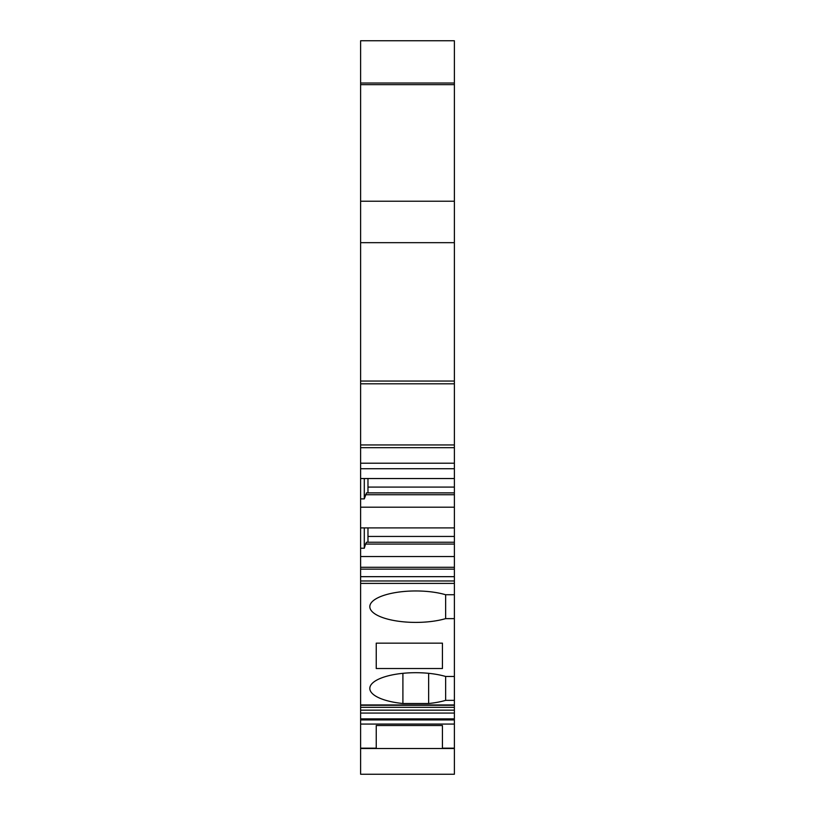 <?xml version="1.0" encoding="UTF-8"?>
<svg xmlns="http://www.w3.org/2000/svg" width="815" height="815" viewBox="0 0 815 815"><rect width="100%" height="100%" fill="white"/><g stroke="black" fill="none" stroke-linecap="round" stroke-linejoin="round"><path stroke-width="1.22" d="M454.383 748.516L454.383 774.25L360.617 774.25L360.617 724.066L454.383 724.066L454.383 748.516L442.433 748.516L442.433 725.513L376.245 725.513L376.245 748.516L360.617 748.516M454.383 40.75L360.617 40.75L454.383 40.75L454.383 383.814L360.617 383.814L360.617 242.666L454.383 242.666M454.383 447.69L360.617 447.69L360.617 463.205L454.383 463.205L454.383 383.814M454.383 463.205L454.383 536.443L367.973 536.443M454.383 583.397L360.617 583.397L360.617 704.955L454.383 704.955L454.383 536.443M454.383 704.955L454.383 707.328L360.617 707.328L360.617 705.291L454.383 705.291M454.383 724.066L454.383 707.328M454.383 719.93L360.617 719.93L360.617 724.066M360.617 719.93L360.617 707.328M360.617 583.397L360.617 576.663L454.383 576.663M454.383 569.125L360.617 569.125L360.617 576.663M360.617 569.125L360.617 507.185L454.383 507.185M360.617 463.205L360.617 507.185M360.617 447.69L360.617 383.814M454.383 84.648L360.617 84.648L360.617 242.666M360.617 84.648L360.617 40.75M445.642 594.736L445.642 618.626A45.956 15.719 0 0 1 396.548 620.959A45.956 15.719 0 0 1 369.816 606.676A45.956 15.719 0 0 1 396.548 592.403A45.956 15.719 0 0 1 445.642 594.736L454.383 594.736M454.383 700.36L445.642 700.36L445.642 676.47A45.956 15.719 0 0 0 396.548 674.137A45.956 15.719 0 0 0 369.816 688.42A45.956 15.719 0 0 0 402.905 703.508L402.905 673.333M445.642 700.36A45.956 15.719 0 0 1 428.639 703.508L428.639 673.333M402.905 703.508L428.639 703.508M454.383 676.47L445.642 676.47M454.383 618.626L445.642 618.626M442.433 643.147L376.245 643.147L376.245 668.524L442.433 668.524L442.433 643.147L442.433 668.524M376.245 643.147L376.245 668.524M376.245 748.516L442.433 748.516M360.617 201.234L454.383 201.234M454.383 83.028L360.617 83.028M454.383 567.291L360.617 567.291M360.617 556.543L454.383 556.543M360.617 478.537L454.383 478.537M360.617 527.896L454.383 527.896M454.383 544.074L365.528 544.074L364.295 548.23L364.295 527.896M360.617 548.23L364.295 548.23M360.617 498.882L364.295 498.882L364.295 478.537M365.528 544.074L366.516 542.24L454.383 542.24M367.973 542.24L367.973 527.896M454.383 492.881L366.516 492.881L364.295 498.882M367.973 492.881L367.973 478.537M454.383 494.725L365.528 494.725M454.383 748.18L442.433 748.18M376.245 748.18L360.617 748.18M454.383 710.171L360.617 710.171M454.383 713.064L360.617 713.064M454.383 718.881L360.617 718.881M454.383 381.053L360.617 381.053M454.383 444.939L360.617 444.939M454.383 487.095L367.973 487.095M454.383 580.973L360.617 580.973M360.617 468.717L454.383 468.717"/></g></svg>
